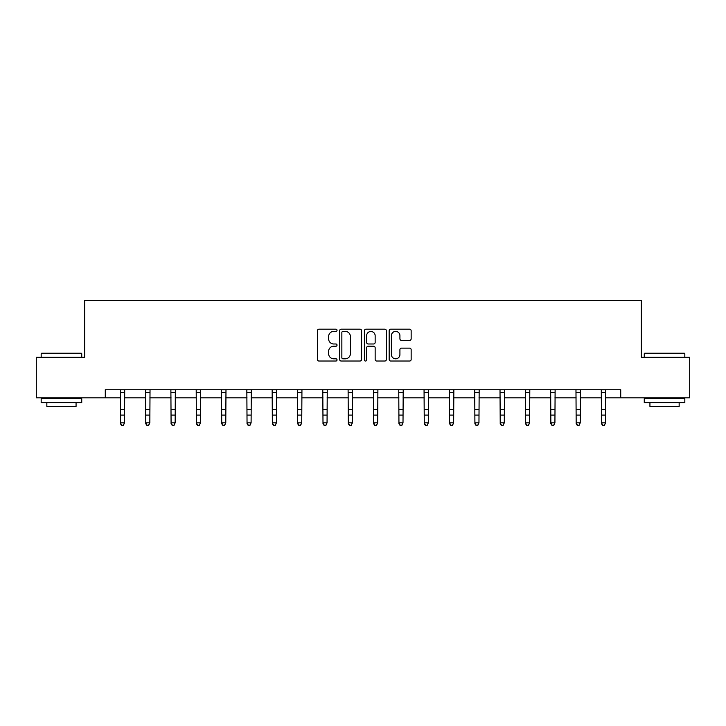<?xml version="1.0" encoding="UTF-8"?>
<svg xmlns="http://www.w3.org/2000/svg" width="726" height="726" viewBox="0 0 726 726"><rect width="100%" height="100%" fill="white"/><g stroke="black" fill="none" stroke-linecap="round" stroke-linejoin="round"><path stroke-width="1.09" d="M337.036 330.285A1.116 1.116 0 0 0 335.92 329.177L318.995 329.177A1.597 1.597 0 0 0 317.398 330.766L317.398 359.443A1.597 1.597 0 0 0 318.995 361.031L335.92 361.031A1.116 1.116 0 0 0 337.036 359.924A1.116 1.116 0 0 0 335.92 358.807L333.724 358.807A5.1 5.1 0 0 1 328.633 353.707L328.633 351.32A5.1 5.1 0 0 1 333.724 346.22L335.92 346.22A1.116 1.116 0 0 0 337.036 345.104A1.116 1.116 0 0 0 335.92 343.988L333.724 343.988A5.1 5.1 0 0 1 328.633 338.888L328.633 336.501A5.1 5.1 0 0 1 333.724 331.401L335.92 331.401A1.116 1.116 0 0 0 337.036 330.285M409.555 340.403A1.597 1.597 0 0 0 411.152 338.815L411.152 330.766A1.597 1.597 0 0 0 409.555 329.177L390.76 329.177A1.597 1.597 0 0 0 389.163 330.766L389.163 359.443A1.597 1.597 0 0 0 390.76 361.031L409.555 361.031A1.597 1.597 0 0 0 411.152 359.443L411.152 349.723A1.597 1.597 0 0 0 409.555 348.135L401.514 348.135A1.597 1.597 0 0 0 399.917 349.723L399.917 354.542A4.265 4.265 0 0 1 395.661 358.807A4.265 4.265 0 0 1 391.396 354.542L391.396 335.666A4.265 4.265 0 0 1 395.661 331.401A4.265 4.265 0 0 1 399.917 335.666L399.917 338.815A1.597 1.597 0 0 0 401.514 340.403L409.555 340.403M105.279 397.848L36.3 397.848L36.3 357.274L84.661 357.274L84.661 300.473L641.339 300.473L641.339 357.274L689.7 357.274L689.7 397.848L620.721 397.848L620.721 389.735L105.279 389.735L105.279 397.848L120.452 397.848M361.602 330.766A1.597 1.597 0 0 0 360.014 329.177L341.211 329.177A1.597 1.597 0 0 0 339.623 330.766L339.623 359.443A1.597 1.597 0 0 0 341.211 361.031L360.014 361.031A1.597 1.597 0 0 0 361.602 359.443L361.602 330.766M365.986 329.177L384.789 329.177A1.597 1.597 0 0 1 386.377 330.766L386.377 359.443A1.597 1.597 0 0 1 384.789 361.031L376.74 361.031A1.597 1.597 0 0 1 375.151 359.443L375.151 347.808A1.597 1.597 0 0 0 373.554 346.22L368.218 346.22A1.597 1.597 0 0 0 366.621 347.808L366.621 359.924A1.116 1.116 0 0 1 365.505 361.031A1.116 1.116 0 0 1 364.398 359.924L364.398 330.766A1.597 1.597 0 0 1 365.986 329.177M124.509 397.848L145.772 397.848M149.828 397.848L171.082 397.848M175.148 397.848L196.401 397.848M200.458 397.848L221.72 397.848M225.777 397.848L247.04 397.848M251.096 397.848L272.359 397.848M276.415 397.848L297.678 397.848M301.735 397.848L322.997 397.848M327.054 397.848L348.317 397.848M352.373 397.848L373.627 397.848M377.683 397.848L398.946 397.848M403.003 397.848L424.265 397.848M428.322 397.848L449.585 397.848M453.641 397.848L474.904 397.848M478.96 397.848L500.223 397.848M504.28 397.848L525.542 397.848M529.599 397.848L550.852 397.848M554.918 397.848L576.172 397.848M580.228 397.848L601.491 397.848M605.548 397.848L620.721 397.848M342.971 331.401A1.116 1.116 0 0 0 341.855 332.517L341.855 357.691A1.116 1.116 0 0 0 342.971 358.807L345.277 358.807A5.1 5.1 0 0 0 350.377 353.707L350.377 336.501A5.1 5.1 0 0 0 345.277 331.401L342.971 331.401M375.151 335.748A4.265 4.265 0 0 0 370.886 331.483A4.265 4.265 0 0 0 366.621 335.748L366.621 342.4A1.597 1.597 0 0 0 368.218 343.988L373.554 343.988A1.597 1.597 0 0 0 375.151 342.4L375.151 335.748M120.244 389.735L120.452 422.841L124.509 422.841L123.293 425.527L121.669 425.164L123.293 425.527M123.293 425.164L124.509 422.841L124.709 389.735M121.669 425.527L120.452 423.739L120.452 422.841L121.669 425.164M41.654 353.217L81.258 353.217L81.739 353.707L41.173 353.707L41.654 353.217M61.456 402.721L41.173 402.721L41.173 398.665L81.739 398.665L81.739 402.721L61.456 402.721M76.067 402.721L76.067 406.451L46.845 406.451L46.845 402.721M644.742 353.217L684.346 353.217L684.827 353.707L644.261 353.707L644.742 353.217M664.544 402.721L644.261 402.721L644.261 398.665L684.827 398.665L684.827 402.721L664.544 402.721M679.155 402.721L679.155 406.451L649.933 406.451L649.933 402.721M145.563 389.735L145.772 422.841L149.828 422.841L148.612 425.527L146.988 425.164L148.612 425.527M148.612 425.164L149.828 422.841L150.028 389.735M146.988 425.527L145.772 423.739L145.772 422.841L146.988 425.164M170.882 389.735L171.082 422.841L175.148 422.841L173.922 425.527L172.307 425.164L173.922 425.527M173.922 425.164L175.148 422.841L175.347 389.735M172.307 425.527L171.082 423.739L171.082 422.841L172.307 425.164M196.201 389.735L196.401 422.841L200.458 422.841L199.242 425.527L197.617 425.164L199.242 425.527M199.242 425.164L200.458 422.841L200.666 389.735M197.617 425.527L196.401 423.739L196.401 422.841L197.617 425.164M221.521 389.735L221.72 422.841L225.777 422.841L224.561 425.527L222.936 425.164L224.561 425.527M224.561 425.164L225.777 422.841L225.986 389.735M222.936 425.527L221.72 423.739L221.72 422.841L222.936 425.164M246.831 389.735L247.04 422.841L251.096 422.841L249.88 425.527L248.256 425.164L249.88 425.527M249.88 425.164L251.096 422.841L251.305 389.735M248.256 425.527L247.04 423.739L247.04 422.841L248.256 425.164M272.15 389.735L272.359 422.841L276.415 422.841L275.199 425.527L273.575 425.164L275.199 425.527M275.199 425.164L276.415 422.841L276.624 389.735M273.575 425.527L272.359 423.739L272.359 422.841L273.575 425.164M297.469 389.735L297.678 422.841L301.735 422.841L300.519 425.527L298.894 425.164L300.519 425.527M300.519 425.164L301.735 422.841L301.943 389.735M298.894 425.527L297.678 423.739L297.678 422.841L298.894 425.164M322.789 389.735L322.997 422.841L327.054 422.841L325.838 425.527L324.213 425.164L325.838 425.527M325.838 425.164L327.054 422.841L327.254 389.735M324.213 425.527L322.997 423.739L322.997 422.841L324.213 425.164M348.108 389.735L348.317 422.841L352.373 422.841L351.148 425.527L349.533 425.164L351.148 425.527M351.148 425.164L352.373 422.841L352.573 389.735M349.533 425.527L348.317 423.739L348.317 422.841L349.533 425.164M373.427 389.735L373.627 422.841L377.683 422.841L376.467 425.527L374.852 425.164L376.467 425.527M376.467 425.164L377.683 422.841L377.892 389.735M374.852 425.527L373.627 423.739L373.627 422.841L374.852 425.164M398.746 389.735L398.946 422.841L403.003 422.841L401.787 425.527L400.162 425.164L401.787 425.527M401.787 425.164L403.003 422.841L403.211 389.735M400.162 425.527L398.946 423.739L398.946 422.841L400.162 425.164M424.057 389.735L424.265 422.841L428.322 422.841L427.106 425.527L425.481 425.164L427.106 425.527M427.106 425.164L428.322 422.841L428.531 389.735M425.481 425.527L424.265 423.739L424.265 422.841L425.481 425.164M449.376 389.735L449.585 422.841L453.641 422.841L452.425 425.527L450.801 425.164L452.425 425.527M452.425 425.164L453.641 422.841L453.85 389.735M450.801 425.527L449.585 423.739L449.585 422.841L450.801 425.164M474.695 389.735L474.904 422.841L478.96 422.841L477.744 425.527L476.12 425.164L477.744 425.527M477.744 425.164L478.96 422.841L479.169 389.735M476.12 425.527L474.904 423.739L474.904 422.841L476.12 425.164M500.014 389.735L500.223 422.841L504.28 422.841L503.064 425.527L501.439 425.164L503.064 425.527M503.064 425.164L504.28 422.841L504.479 389.735M501.439 425.527L500.223 423.739L500.223 422.841L501.439 425.164M525.334 389.735L525.542 422.841L529.599 422.841L528.383 425.527L526.758 425.164L528.383 425.527M528.383 425.164L529.599 422.841L529.798 389.735M526.758 425.527L525.542 423.739L525.542 422.841L526.758 425.164M550.653 389.735L550.852 422.841L554.918 422.841L553.693 425.527L552.078 425.164L553.693 425.527M553.693 425.164L554.918 422.841L555.118 389.735M552.078 425.527L550.852 423.739L550.852 422.841L552.078 425.164M575.972 389.735L576.172 422.841L580.228 422.841L579.012 425.527L577.388 425.164L579.012 425.527M579.012 425.164L580.228 422.841L580.437 389.735M577.388 425.527L576.172 423.739L576.172 422.841L577.388 425.164M601.291 389.735L601.491 422.841L605.548 422.841L604.331 425.527L602.707 425.164L604.331 425.527M604.331 425.164L605.548 422.841L605.756 389.735M602.707 425.527L601.491 423.739L601.491 422.841L602.707 425.164M124.7 389.771L120.253 389.771M124.509 409.537L120.452 409.537M124.509 415.1L120.452 415.1M124.509 392.403L120.452 392.403M150.019 389.771L145.572 389.771M149.828 409.537L145.772 409.537M149.828 415.1L145.772 415.1M149.828 392.403L145.772 392.403M175.338 389.771L170.891 389.771M175.148 409.537L171.082 409.537M175.148 415.1L171.082 415.1M175.148 392.403L171.082 392.403M200.657 389.771L196.211 389.771M200.458 409.537L196.401 409.537M200.458 415.1L196.401 415.1M200.458 392.403L196.401 392.403M225.977 389.771L221.53 389.771M225.777 409.537L221.72 409.537M225.777 415.1L221.72 415.1M225.777 392.403L221.72 392.403M251.287 389.771L246.849 389.771M251.096 409.537L247.04 409.537M251.096 415.1L247.04 415.1M251.096 392.403L247.04 392.403M276.606 389.771L272.168 389.771M276.415 409.537L272.359 409.537M276.415 415.1L272.359 415.1M276.415 392.403L272.359 392.403M301.925 389.771L297.488 389.771M301.735 409.537L297.678 409.537M301.735 415.1L297.678 415.1M301.735 392.403L297.678 392.403M327.245 389.771L322.798 389.771M327.054 409.537L322.997 409.537M327.054 415.1L322.997 415.1M327.054 392.403L322.997 392.403M352.564 389.771L348.117 389.771M352.373 409.537L348.317 409.537M352.373 415.1L348.317 415.1M352.373 392.403L348.317 392.403M377.883 389.771L373.436 389.771M377.683 409.537L373.627 409.537M377.683 415.1L373.627 415.1M377.683 392.403L373.627 392.403M403.202 389.771L398.755 389.771M403.003 409.537L398.946 409.537M403.003 415.1L398.946 415.1M403.003 392.403L398.946 392.403M428.512 389.771L424.075 389.771M428.322 409.537L424.265 409.537M428.322 415.1L424.265 415.1M428.322 392.403L424.265 392.403M453.832 389.771L449.394 389.771M453.641 409.537L449.585 409.537M453.641 415.1L449.585 415.1M453.641 392.403L449.585 392.403M479.151 389.771L474.713 389.771M478.96 409.537L474.904 409.537M478.96 415.1L474.904 415.1M478.96 392.403L474.904 392.403M504.47 389.771L500.023 389.771M504.28 409.537L500.223 409.537M504.28 415.1L500.223 415.1M504.28 392.403L500.223 392.403M529.789 389.771L525.343 389.771M529.599 409.537L525.542 409.537M529.599 415.1L525.542 415.1M529.599 392.403L525.542 392.403M555.109 389.771L550.662 389.771M554.918 409.537L550.852 409.537M554.918 415.1L550.852 415.1M554.918 392.403L550.852 392.403M580.428 389.771L575.981 389.771M580.228 409.537L576.172 409.537M580.228 415.1L576.172 415.1M580.228 392.403L576.172 392.403M605.747 389.771L601.3 389.771M605.548 409.537L601.491 409.537M605.548 415.1L601.491 415.1M605.548 392.403L601.491 392.403M41.173 357.274L41.173 353.707M50.421 398.665L50.421 397.848M72.491 398.665L72.491 397.848M81.739 357.274L81.739 353.707M644.261 357.274L644.261 353.707M653.509 398.665L653.509 397.848M675.579 398.665L675.579 397.848M684.827 357.274L684.827 353.707"/></g></svg>
